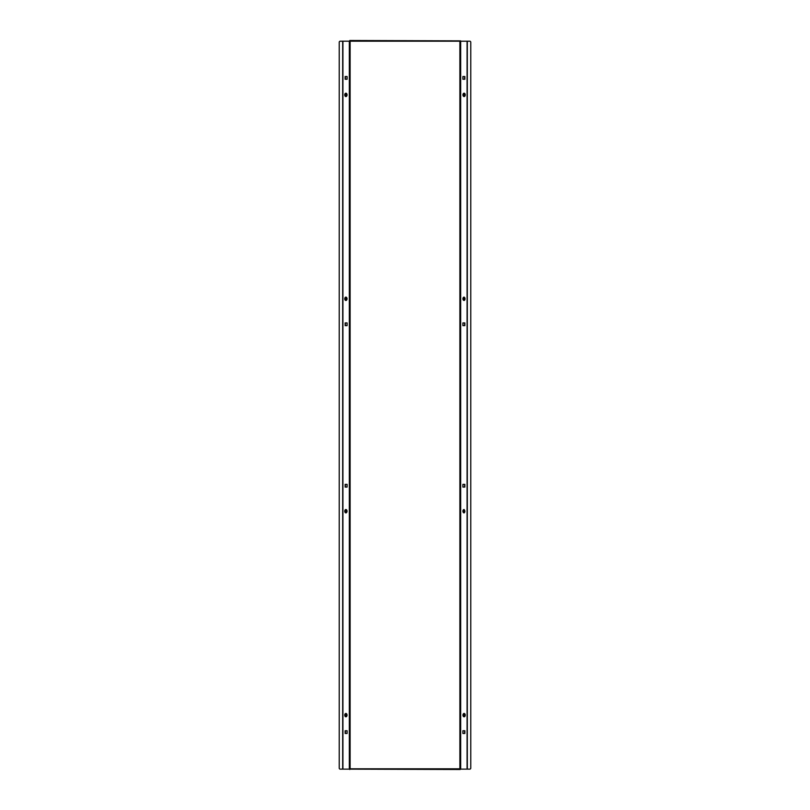<?xml version="1.0" encoding="UTF-8"?>
<svg xmlns="http://www.w3.org/2000/svg" width="810" height="810" viewBox="0 0 810 810"><rect width="100%" height="100%" fill="white"/><g stroke="black" fill="none" stroke-linecap="round" stroke-linejoin="round"><path stroke-width="1.21" d="M345.394 484.36L345.394 487.073M345.394 730.752L345.394 733.475M345.394 79.248L345.394 76.525M345.394 325.64L345.394 322.927M345.161 484.36L345.161 487.073L347.085 487.073L347.085 484.36L345.161 484.36M345.161 730.752L345.161 733.475L347.085 733.475L347.085 730.752L345.161 730.752M342.681 41.209L342.681 769.135L340.251 769.135A1.023 1.023 0 0 1 339.228 768.113L339.228 42.221A1.023 1.023 0 0 1 340.251 41.209L350.112 41.178L349.798 40.5L460.566 40.864L460.201 769.5L349.434 769.135L349.434 41.209M349.333 41.209L349.333 769.135L342.924 769.135L342.924 41.209M347.085 79.248L345.161 79.248L345.161 76.525L347.085 76.525L347.085 79.248M347.085 325.64L345.161 325.64L345.161 322.927L347.085 322.927L347.085 325.64M349.798 769.5L349.798 40.5M467.319 41.209L469.749 41.209A1.023 1.023 0 0 1 470.772 42.221L470.772 768.113A1.023 1.023 0 0 1 469.749 769.135L467.319 769.135L467.319 41.209L460.566 41.209M464.606 325.64L464.606 322.927M464.606 79.248L464.606 76.525M464.606 730.752L464.606 733.475M464.606 484.36L464.606 487.073M462.915 322.927L462.915 325.64L464.839 325.64L464.839 322.927L462.915 322.927M462.915 76.525L462.915 79.248L464.839 79.248L464.839 76.525L462.915 76.525M350.112 40.5L460.566 40.864L460.566 769.135L467.319 769.135M464.839 733.475L462.915 733.475L462.915 730.752L464.839 730.752L464.839 733.475M464.839 487.073L462.915 487.073L462.915 484.36L464.839 484.36L464.839 487.073M460.566 769.135L459.888 768.822L460.201 769.5M464.12 93.18L464.069 93.18A1.701 1.205 90 0 0 464.069 96.572L464.12 96.572A1.701 1.205 90 0 0 464.12 93.18A1.701 1.205 90 0 0 464.12 96.572M464.656 94.436L463.583 94.436L464.12 95.762L464.656 94.436L463.877 94.193M463.877 95.56L464.181 94.436M464.12 713.428L464.069 713.428A1.701 1.205 90 0 0 464.1 716.82L464.12 716.82A1.701 1.205 90 0 0 464.12 713.428A1.701 1.205 90 0 0 464.12 716.82M464.424 714.349L463.492 715.129L463.816 715.888L464.748 715.119L464.424 714.349M463.806 715.888L463.948 714.359M464.12 509.51L464.069 509.51A1.701 1.205 90 0 0 464.1 512.902L464.12 512.902A1.701 1.205 90 0 0 463.654 509.642A1.701 1.205 90 0 0 464.12 512.902M464.494 510.502L463.502 511.1L464.363 512.021L464.494 510.502L463.836 510.472M463.927 511.94L464.019 510.502M464.12 297.098L464.069 297.098A1.701 1.205 90 0 0 464.1 300.49L464.12 300.49A1.701 1.205 90 0 0 463.857 297.138A1.701 1.205 90 0 0 464.12 300.49M464.575 298.191L463.522 298.536L464.262 299.659L464.575 298.191L463.857 298.09M463.897 299.498L464.1 298.191M345.88 512.902L345.931 512.902A1.701 1.205 -90 0 0 345.9 509.51L345.88 509.51A1.701 1.205 -90 0 0 345.88 512.902A1.701 1.205 -90 0 0 345.88 509.51M346.498 511.1L345.505 510.502L345.637 512.021L346.498 511.1M346.164 510.472L346.072 511.94M345.88 93.18L345.931 93.18A1.701 1.205 -90 0 1 345.931 96.572L345.88 96.572A1.701 1.205 -90 0 0 345.88 93.18A1.701 1.205 -90 0 0 345.88 96.572M346.417 94.436L345.343 94.436L345.88 95.762L346.417 94.436M346.123 94.193L346.123 95.56M345.88 300.49L345.931 300.49A1.701 1.205 -90 0 0 345.9 297.098L345.88 297.098A1.701 1.205 -90 0 0 345.88 300.49A1.701 1.205 -90 0 0 345.88 297.098M346.477 298.536L345.425 298.191L345.738 299.659L346.477 298.536M346.143 298.09L346.103 299.498M345.88 716.82L345.931 716.82A1.701 1.205 -90 0 0 345.9 713.428L345.88 713.428A1.701 1.205 -90 0 0 345.88 716.82A1.701 1.205 -90 0 0 345.88 713.428M346.508 715.129L345.576 714.349L345.252 715.119L345.566 715.888L346.508 715.129M346.052 714.359L346.194 715.888M467.076 769.135L467.076 41.209M460.667 769.135L460.667 41.209M459.888 768.822L459.888 41.178L350.112 41.178L350.112 768.822L459.888 768.822"/></g></svg>
